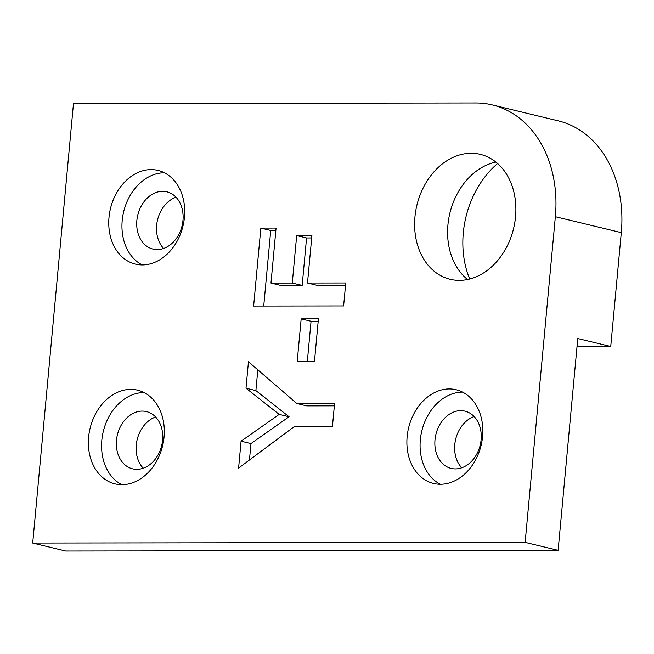 <?xml version="1.0" encoding="UTF-8"?>
<svg xmlns="http://www.w3.org/2000/svg" width="654" height="654" viewBox="0 0 654 654"><rect width="100%" height="100%" fill="white"/><g stroke="black" fill="none" stroke-linecap="round" stroke-linejoin="round"><path stroke-width="0.98" d="M492.274 104.91L558.222 120.835A115.137 89.091 103.6 0 1 621.3 232.636L610.738 346.489L577.768 338.527L558.115 550.349L65.67 551.028L32.7 543.065L525.146 542.387L555.352 216.711A115.137 89.091 -76.4 0 0 492.274 104.91A115.137 89.091 -76.4 0 0 475.81 102.972L73.477 103.528L32.7 543.065M461.757 467.79A29.455 22.792 103.6 0 1 455.683 439.21A29.455 22.792 103.6 0 1 474.125 416.557M163.631 248.455A29.455 22.792 103.6 0 1 157.549 219.883A29.455 22.792 103.6 0 1 176 197.222M143.242 468.231A29.455 22.792 103.6 0 1 137.16 439.651A29.455 22.792 103.6 0 1 155.611 416.99M301.167 318.874L318.416 318.85L314.451 361.67L297.194 361.695L301.167 318.874L311.059 321.261L318.196 321.253M307.315 361.678L311.059 321.261M307.503 283.027L345.745 282.978L343.62 305.941L253.621 306.064L260.848 228.099L276.078 228.083L270.977 283.076L292.281 283.051L296.679 235.579L311.909 235.554L307.503 283.027L317.394 285.414L345.525 285.381M296.679 235.579L306.571 237.966L311.68 237.958M292.281 283.051L302.173 285.438L306.571 237.966M270.977 283.076L280.868 285.471L302.173 285.438M260.848 228.099L270.74 230.486L275.857 230.486M263.734 306.047L270.74 230.486M296.818 403.502L334.57 403.444L332.453 426.334L294.57 426.383L238.587 468.109L241.081 441.197L279.176 414.383L246.002 388.214L248.455 361.76L296.818 403.502L306.71 405.889L334.349 405.848M246.002 388.214L255.894 390.601L257.815 369.837M279.176 414.383L289.068 416.77L255.894 390.601M241.081 441.197L250.972 443.584L289.068 416.77M249.452 460.015L250.972 443.584M121.816 484.696A48.2 37.294 103.6 0 1 103.283 431.468A48.2 37.294 103.6 0 1 144.068 392.563M121.922 484.696A48.2 37.294 103.6 0 1 115.03 483.886A48.2 37.294 103.6 0 1 90.088 428.28A48.2 37.294 103.6 0 1 137.659 390.185A48.2 37.294 103.6 0 1 163.492 441.409A48.2 37.294 103.6 0 1 121.922 484.696M136.833 469.343A29.455 22.792 -76.4 0 0 162.233 442.889A29.455 22.792 -76.4 0 0 146.447 411.587A29.455 22.792 -76.4 0 0 117.377 434.869A29.455 22.792 -76.4 0 0 132.623 468.853A29.455 22.792 -76.4 0 0 136.833 469.343M142.204 264.927A48.2 37.294 103.6 0 1 123.671 211.7A48.2 37.294 103.6 0 1 164.448 172.787M142.31 264.927A48.2 37.294 103.6 0 1 135.419 264.118A48.2 37.294 103.6 0 1 110.477 208.512A48.2 37.294 103.6 0 1 158.047 170.416A48.2 37.294 103.6 0 1 183.88 221.641A48.2 37.294 103.6 0 1 142.31 264.927M157.222 249.575A29.455 22.792 -76.4 0 0 182.621 223.12A29.455 22.792 -76.4 0 0 166.835 191.818A29.455 22.792 -76.4 0 0 137.765 215.101A29.455 22.792 -76.4 0 0 153.011 249.084A29.455 22.792 -76.4 0 0 157.222 249.575M440.33 484.262A48.2 37.294 103.6 0 1 421.797 431.027A48.2 37.294 103.6 0 1 462.582 392.122M440.436 484.262A48.2 37.294 103.6 0 1 433.545 483.453A48.2 37.294 103.6 0 1 408.611 427.847A48.2 37.294 103.6 0 1 456.173 389.751A48.2 37.294 103.6 0 1 482.006 440.968A48.2 37.294 103.6 0 1 440.436 484.262M455.348 468.91A29.455 22.792 -76.4 0 0 480.747 442.456A29.455 22.792 -76.4 0 0 464.961 411.153A29.455 22.792 -76.4 0 0 435.899 434.436A29.455 22.792 -76.4 0 0 451.137 468.411A29.455 22.792 -76.4 0 0 455.348 468.91M497.596 163.516A86.753 67.133 -76.4 0 0 469.703 279.037M610.738 346.489L577.024 346.538M467.553 279.536A64.264 49.729 103.6 0 1 449.887 213.122A64.264 49.729 103.6 0 1 495.912 162.094M459.353 280.378A64.264 49.729 103.6 0 1 450.165 279.299A64.264 49.729 103.6 0 1 416.909 205.16A64.264 49.729 103.6 0 1 480.33 154.369A64.264 49.729 103.6 0 1 514.78 222.654A64.264 49.729 103.6 0 1 459.353 280.378M558.115 550.349L525.146 542.387M555.352 216.711L621.3 232.636"/></g></svg>
